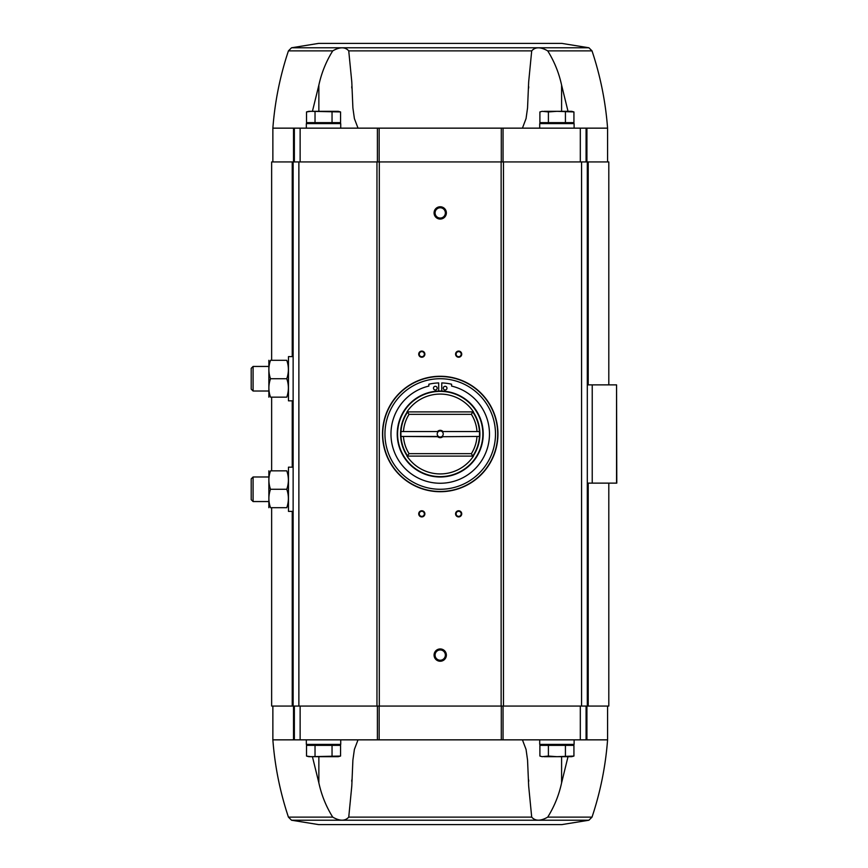 <?xml version="1.0" encoding="UTF-8"?>
<svg xmlns="http://www.w3.org/2000/svg" width="868" height="868" viewBox="0 0 868 868"><rect width="100%" height="100%" fill="white"/><g stroke="black" fill="none" stroke-linecap="round" stroke-linejoin="round"><path stroke-width="1.3" d="M568.019 111.321L561.596 85.129C558.938 72.858 554.316 61.444 547.719 50.876C540.612 46.807 535.274 46.807 531.704 50.876L528.666 81.939L527.549 107.947L526.051 118.59L522.428 128.149M318.599 43.4L561.846 43.4L318.599 43.4L291.539 47.773L288.426 50.876L332.726 50.876C339.833 46.807 345.171 46.807 348.741 50.876L351.79 81.939L352.896 107.947L354.394 118.59L358.017 128.149M547.719 50.876L592.019 50.876C600.396 75.993 605.582 101.751 607.578 128.149L586.92 128.149L586.92 161.936M586.92 128.149L294.361 128.149L294.361 161.936M288.426 50.876C280.049 75.993 274.863 101.751 272.867 128.149L294.361 128.149M310.766 756.679L306.512 756.061L308.791 756.679L338.27 756.679L340.56 756.061L340.56 745.373L306.512 745.373L306.512 756.061L310.766 756.679L340.56 756.061L337.999 756.57M544.149 756.679L571.654 756.679L573.932 756.061L573.932 745.373L539.896 745.373L539.896 756.061L542.174 756.679L548.402 756.061L556.909 756.679L573.932 756.061L571.383 756.57M292.234 356.618L292.234 161.936L271.641 161.936L271.641 360.307M292.234 161.936L608.804 161.936L608.804 384.871M568.019 756.679L561.596 782.871C558.938 795.142 554.316 806.556 547.719 817.124C540.612 821.193 535.274 821.193 531.704 817.124L528.666 786.061L527.549 760.053L526.051 749.409L522.428 739.851M358.017 739.851L354.394 749.409L352.896 760.053L351.79 786.061L348.741 817.124C345.171 821.193 339.833 821.193 332.726 817.124C326.162 806.611 321.54 795.196 318.86 782.871L312.426 756.679M561.846 824.6L318.599 824.6L561.846 824.6L588.905 820.227L592.019 817.124C600.396 792.007 605.582 766.249 607.578 739.851L272.867 739.851L272.867 706.064M608.804 483.129L608.804 706.064L588.211 706.064L588.211 483.129M271.641 507.693L271.641 706.064L588.211 706.064M616.551 483.129L616.551 384.871L616.79 483.129L592.226 483.129L592.226 384.871L587.31 384.871L587.31 161.936M592.226 483.129L587.31 483.129L587.31 384.871M616.551 384.871L592.226 384.871M587.31 706.064L587.31 483.129M293.134 706.064L293.134 161.936M440.228 206.768A6.141 6.141 0 0 1 445.544 215.98A6.141 6.141 0 0 1 434.901 215.98A6.141 6.141 0 0 1 440.228 206.768M440.228 648.949A6.141 6.141 0 0 1 445.544 658.161A6.141 6.141 0 0 1 434.901 658.161A6.141 6.141 0 0 1 440.228 648.949M421.794 510.764A3.071 3.071 0 0 1 424.463 515.375A3.071 3.071 0 0 1 419.135 515.375A3.071 3.071 0 0 1 421.794 510.764M421.794 351.084A3.071 3.071 0 0 1 424.463 355.696A3.071 3.071 0 0 1 419.135 355.696A3.071 3.071 0 0 1 421.794 351.084M458.651 351.084A3.071 3.071 0 0 1 461.309 355.696A3.071 3.071 0 0 1 455.993 355.696A3.071 3.071 0 0 1 458.651 351.084M458.651 510.764A3.071 3.071 0 0 1 461.309 515.375A3.071 3.071 0 0 1 455.993 515.375A3.071 3.071 0 0 1 458.651 510.764M458.651 511.295A2.539 2.539 0 0 1 460.843 515.104A2.539 2.539 0 0 1 456.449 515.104A2.539 2.539 0 0 1 458.651 511.295M458.651 351.627A2.539 2.539 0 0 1 460.843 355.435A2.539 2.539 0 0 1 456.449 355.435A2.539 2.539 0 0 1 458.651 351.627M421.794 351.627A2.539 2.539 0 0 1 423.996 355.435A2.539 2.539 0 0 1 419.602 355.435A2.539 2.539 0 0 1 421.794 351.627M421.794 511.295A2.539 2.539 0 0 1 423.996 515.104A2.539 2.539 0 0 1 419.602 515.104A2.539 2.539 0 0 1 421.794 511.295M294.361 739.851L294.361 706.064M586.084 739.851L586.084 706.064M586.084 128.149L586.084 161.936M309.843 744.397L308.921 745.373M306.339 739.851L306.339 744.397L340.733 744.397L340.733 739.851M543.227 744.397L542.294 745.373M539.712 739.851L539.712 744.397L574.106 744.397L574.106 739.851M565.426 745.373L565.426 756.061M548.402 745.373L548.402 756.061M315.03 745.373L315.03 756.061M332.043 745.373L332.043 756.061M332.726 50.876C326.162 61.389 321.54 72.803 318.86 85.129L312.426 111.321M306.339 128.149L306.339 123.603L340.733 123.603L340.733 128.149M309.843 123.603L308.921 122.627M310.766 111.321L306.512 111.939L308.791 111.321L338.27 111.321L340.56 111.939L340.56 122.627L306.512 122.627L306.512 111.939L310.766 111.321L340.56 111.939L337.999 111.43M539.712 128.149L539.712 123.603L574.106 123.603L574.106 128.149M543.227 123.603L542.294 122.627M544.149 111.321L571.654 111.321L573.932 111.939L573.932 122.627L539.896 122.627L539.896 111.939L542.174 111.321L548.402 111.939L556.909 111.321L573.932 111.939L571.383 111.43M565.426 122.627L565.426 111.939M548.402 122.627L548.402 111.939M315.03 122.627L315.03 111.939M332.043 122.627L332.043 111.939M440.228 649.948A5.143 5.143 0 0 1 444.676 657.662A5.143 5.143 0 0 1 435.769 657.662A5.143 5.143 0 0 1 440.228 649.948M440.228 207.767A5.143 5.143 0 0 1 444.676 215.481A5.143 5.143 0 0 1 435.769 215.481A5.143 5.143 0 0 1 440.228 207.767M442.723 436.702L477.237 436.452L442.723 436.702A3.689 3.689 0 0 1 437.722 436.702L400.994 436.452L438.47 436.452A3.016 3.016 0 0 1 438.47 431.548L400.994 431.548A39.31 39.31 0 0 0 407.721 456.112L406.983 456.112A39.917 39.917 0 0 0 473.461 456.112L472.724 456.112L471.389 453.649L409.056 453.649A36.847 36.847 0 0 1 403.479 436.702M476.977 431.298A36.847 36.847 0 0 0 471.389 414.351L472.724 411.888A39.31 39.31 0 0 1 479.451 431.548L441.975 431.548A3.016 3.016 0 0 1 441.975 436.452L442.626 436.452M437.819 431.548L400.994 431.548A39.31 39.31 0 0 1 407.721 411.888L406.983 411.888A39.917 39.917 0 0 1 473.461 411.888L473.158 411.888A39.668 39.668 0 0 1 473.158 456.112L472.724 456.112A39.31 39.31 0 0 0 479.451 436.452L477.237 436.452L479.451 436.452A39.31 39.31 0 0 0 479.451 431.548L442.626 431.548M476.977 436.702A36.847 36.847 0 0 1 471.389 453.649M437.722 431.298A3.689 3.689 0 0 1 442.723 431.298M471.389 414.351L409.056 414.351A36.847 36.847 0 0 0 403.479 431.298M409.056 453.649L407.287 456.112A39.668 39.668 0 0 1 407.287 411.888L409.056 414.351M440.228 391.012A42.988 42.988 0 0 1 477.454 455.494A42.988 42.988 0 0 1 402.991 455.494A42.988 42.988 0 0 1 440.228 391.012M440.228 378.73A55.27 55.27 0 0 1 488.087 461.635A55.27 55.27 0 0 1 392.358 461.635A55.27 55.27 0 0 1 440.228 378.73M440.228 376.267A57.733 57.733 0 0 1 490.214 462.861A57.733 57.733 0 0 1 390.231 462.861A57.733 57.733 0 0 1 440.228 376.267M438.687 391.034L438.687 382.929A50.181 50.181 0 0 0 428.857 384.209L428.857 386.076A49.259 49.259 0 0 0 399.606 461.863A49.259 49.259 0 0 0 480.839 461.863A49.259 49.259 0 0 0 451.588 386.076L451.588 384.209A50.181 50.181 0 0 0 441.758 382.929L441.758 391.034M446.977 388.137A1.844 1.844 0 0 0 444.221 386.542A1.844 1.844 0 0 0 444.221 389.732A1.844 1.844 0 0 0 446.977 388.137M437.157 388.137A1.844 1.844 0 0 0 434.391 386.542A1.844 1.844 0 0 0 434.391 389.732A1.844 1.844 0 0 0 437.157 388.137M472.724 411.888L407.721 411.888M472.724 456.112L407.721 456.112M441.975 436.452A3.016 3.016 0 0 1 438.47 436.452M438.47 431.548A3.016 3.016 0 0 1 441.975 431.548M293.134 511.382L288.469 511.382L288.469 467.168L293.134 467.168M268.863 470.847L268.863 507.693M270.512 507.693C268.353 501.574 268.353 495.433 270.512 489.27C268.353 483.151 268.353 477.009 270.512 470.847C268.353 470.847 268.353 470.847 270.512 470.847L286.765 470.847C288.925 476.977 288.925 483.118 286.765 489.27C288.925 495.4 288.925 501.541 286.765 507.693C288.925 507.693 288.925 507.693 286.765 507.693L270.512 507.693C268.353 507.693 268.353 507.693 270.512 507.693M286.765 489.27L270.512 489.27M286.765 470.847C288.925 470.847 288.925 470.847 286.765 470.847M253.087 501.552L253.087 476.988L251.21 478.876L251.21 499.675L253.087 501.552L268.809 501.552M293.134 400.832L288.469 400.832L288.469 356.618L293.134 356.618M268.863 360.307L268.863 397.153M270.512 397.153C268.353 391.023 268.353 384.882 270.512 378.73C268.353 372.6 268.353 366.459 270.512 360.307C268.353 360.307 268.353 360.307 270.512 360.307L286.765 360.307C288.925 366.426 288.925 372.567 286.765 378.73C288.925 384.849 288.925 390.991 286.765 397.153C288.925 397.153 288.925 397.153 286.765 397.153L270.512 397.153C268.353 397.153 268.353 397.153 270.512 397.153M286.765 378.73L270.512 378.73M286.765 360.307C288.925 360.307 288.925 360.307 286.765 360.307M253.087 391.012L253.087 366.448L251.21 368.325L251.21 389.124L253.087 391.012L268.809 391.012M348.741 50.876L531.704 50.876M531.704 817.124L348.741 817.124M332.726 817.124L288.426 817.124C280.049 792.007 274.863 766.249 272.867 739.851M588.905 820.227L291.539 820.227L288.426 817.124M592.019 817.124L547.719 817.124M292.234 706.064L292.234 511.382M292.234 467.168L292.234 400.832M298.874 706.064L298.874 161.936M376.962 706.064L376.962 161.936M379.305 706.064L379.305 161.936M501.14 706.064L501.14 161.936M503.483 706.064L503.483 161.936M581.571 706.064L581.571 161.936M588.211 384.871L588.211 161.936M293.525 739.851L293.525 706.064M300.133 739.851L300.133 706.064M377.396 739.851L377.396 706.064M379.153 739.851L379.153 706.064M501.292 739.851L501.292 706.064M503.049 739.851L503.049 706.064M580.312 739.851L580.312 706.064M586.92 739.851L586.92 706.064M528.677 779.996L528.677 781.439M561.596 782.871L561.596 756.679M318.86 782.871L318.86 756.679M351.779 779.996L351.768 781.439M293.525 128.149L293.525 161.936M300.133 128.149L300.133 161.936M377.396 128.149L377.396 161.936M379.153 128.149L379.153 161.936M501.292 128.149L501.292 161.936M503.049 128.149L503.049 161.936M580.312 128.149L580.312 161.936M291.539 47.773L588.905 47.773L592.019 50.876M561.596 85.129L561.596 111.321M528.677 88.004L528.677 86.561M318.86 85.129L318.86 111.321M351.779 88.004L351.768 86.561M440.228 391.37A42.63 42.63 0 0 1 477.14 455.32A42.63 42.63 0 0 1 403.305 455.32A42.63 42.63 0 0 1 440.228 391.37M440.228 376.517A57.483 57.483 0 0 1 490.008 462.742A57.483 57.483 0 0 1 390.437 462.742A57.483 57.483 0 0 1 440.228 376.517M271.641 470.847L271.641 397.153M607.578 739.851L607.578 706.064M291.539 820.227L318.599 824.6M607.578 128.149L607.578 161.936M272.867 128.149L272.867 161.936M337.229 744.397L338.151 745.373M570.601 744.397L571.524 745.373M588.905 47.773L561.846 43.4M337.229 123.603L338.151 122.627M570.601 123.603L571.524 122.627M253.087 476.988L268.809 476.988M253.087 366.448L268.809 366.448"/></g></svg>
